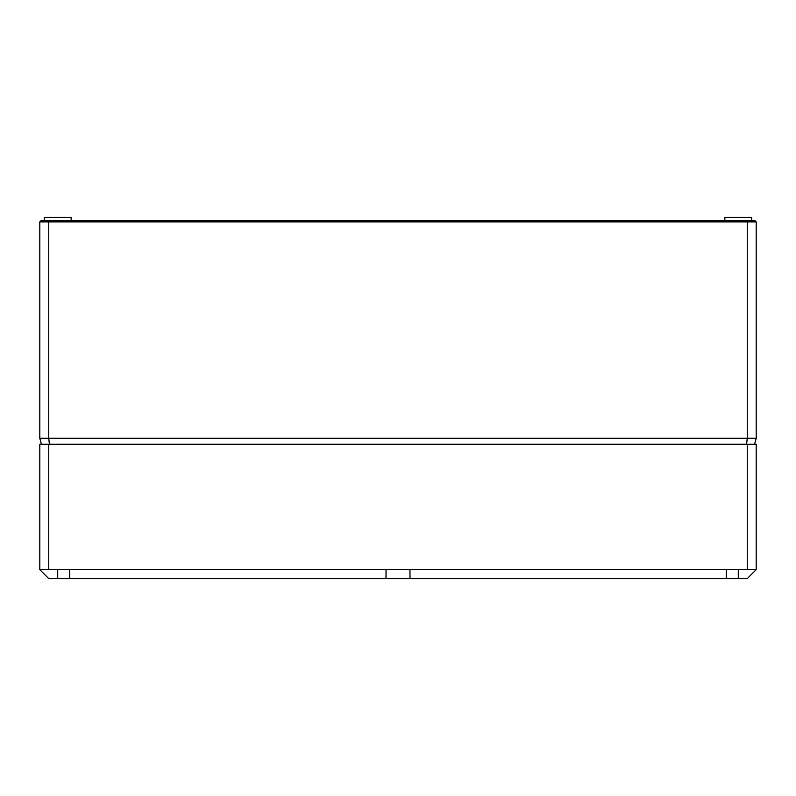 <?xml version="1.0" encoding="UTF-8"?>
<svg xmlns="http://www.w3.org/2000/svg" width="796" height="796" viewBox="0 0 796 796"><rect width="100%" height="100%" fill="white"/><g stroke="black" fill="none" stroke-linecap="round" stroke-linejoin="round"><path stroke-width="1.19" d="M73.938 444.267L74.874 444.267M39.8 221.885L48.755 221.885L49.372 220.393L41.292 220.393L39.8 221.885L39.8 438.298L41.402 444.267M49.422 444.267L48.755 438.298L48.755 221.885L756.2 221.885L756.2 438.298L754.598 444.267M49.372 220.393L746.628 220.393L747.245 221.885L747.245 438.298L756.2 438.298M39.8 438.298L747.245 438.298L746.578 444.267M746.628 220.393L754.707 220.393L756.2 221.885M751.722 217.407L751.752 220.393L751.722 217.407L724.857 217.407L724.828 220.393L724.857 217.407M44.277 217.407L44.248 220.393L44.277 217.407L71.142 217.407L71.172 220.393L71.142 217.407M48.755 444.267L756.2 444.267L756.2 569.638L39.8 569.638L39.8 444.267L48.755 444.267L48.755 569.638M39.8 569.638L48.755 578.592L69.73 578.592L69.65 569.638M386.06 569.638L385.98 578.592L726.27 578.592L726.35 569.638M410.02 578.592L409.94 569.638M385.98 578.592L69.73 578.592M726.27 578.592L738.29 578.592L738.29 569.638M738.29 578.592L747.245 578.592L756.2 569.638M747.245 444.267L747.245 569.638M57.71 578.592L57.71 569.638"/></g></svg>
